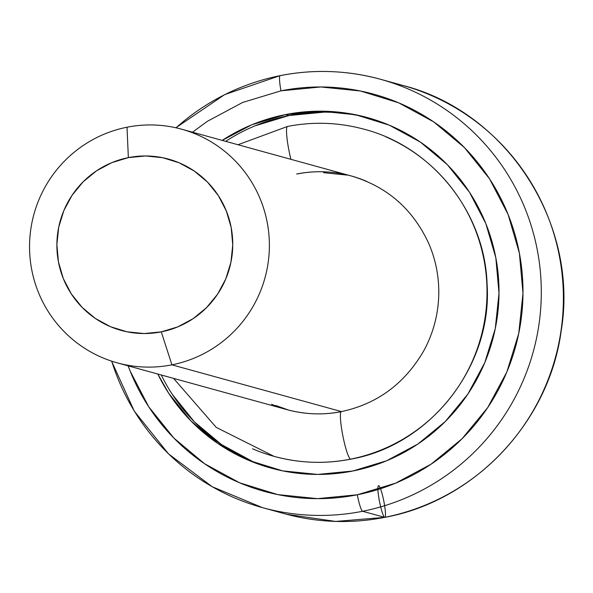 <?xml version="1.0" encoding="UTF-8"?>
<svg xmlns="http://www.w3.org/2000/svg" width="593" height="593" viewBox="0 0 593 593"><rect width="100%" height="100%" fill="white"/><g stroke="black" fill="none" stroke-linecap="round" stroke-linejoin="round"><path stroke-width="0.89" d="M430.755 95.265A222.16 219.677 105.4 0 1 562.06 322.592A222.16 219.677 105.4 0 1 384.694 517.355A222.16 219.677 -74.6 0 0 563.194 307.53A222.16 219.677 -74.6 0 0 402.58 85.362C506.719 111.603 579.346 223.731 561.156 331.072C548.999 422.75 474.052 501.122 384.842 517.363A16.159 2.157 78.8 0 0 382.374 494.755A16.159 2.157 78.8 0 0 378.008 491.026A16.159 2.157 78.8 0 0 383.953 516.585M378.334 78.691A222.16 219.677 105.4 0 1 380.498 79.277A222.16 219.677 105.4 0 1 541.112 301.444A222.16 219.677 105.4 0 1 362.612 511.27A16.159 2.157 -101.2 0 1 357.297 494.784A206.001 203.696 105.4 0 1 128.125 365.851L130.171 371.151L148.724 406.783L173.823 438.027L204.511 463.696L239.609 482.806L277.754 494.606L317.492 498.646L357.297 494.784L395.627 483.162L431.022 464.215L462.117 438.687L487.72 407.554L506.845 372.011L518.749 333.422L522.989 293.276L519.386 253.107L508.097 214.466L489.544 178.834L464.438 147.583L433.75 121.913L398.659 102.811L360.507 91.011L320.769 86.963L280.971 90.833A16.159 2.157 -101.2 0 1 280.133 75.622A16.159 2.157 78.8 0 0 280.971 90.833A206.001 203.696 105.4 0 1 519.386 253.107A206.001 203.696 105.4 0 1 357.297 494.784A16.159 2.157 78.8 0 0 362.612 511.27A222.16 219.677 -74.6 0 0 539.978 316.506A222.16 219.677 -74.6 0 0 408.673 89.172A222.16 219.677 -74.6 0 0 280.296 75.63A222.16 219.677 105.4 0 0 176.039 127.806M171.911 364.843L341.464 411.586L171.911 364.843A121.18 119.823 -74.6 0 0 267.265 222.679A121.18 119.823 -74.6 0 0 127.013 127.221A121.18 119.823 105.4 0 1 181.673 129.215A121.18 119.823 105.4 0 1 269.274 250.394A121.18 119.823 105.4 0 1 171.911 364.843L161.281 331.88L171.911 364.843A121.18 119.823 105.4 0 1 117.258 362.857A121.18 119.823 105.4 0 1 29.65 241.67A121.18 119.823 105.4 0 1 127.013 127.221L128.355 157.627A88.861 87.868 105.4 0 1 231.203 227.623A88.861 87.868 105.4 0 1 161.281 331.88L177.818 326.862L193.081 318.693L206.497 307.678L217.542 294.247L225.792 278.918L230.922 262.269L232.752 244.953L231.203 227.623L226.326 210.96L218.328 195.586L207.498 182.103L194.259 171.036L179.123 162.793L162.667 157.701L145.522 155.959L128.355 157.627L111.818 162.638L96.548 170.806L83.131 181.821L72.094 195.253L63.844 210.589L58.707 227.23L56.876 244.553L58.433 261.876L63.303 278.547L71.308 293.913L82.138 307.396L95.369 318.471L110.513 326.713L126.969 331.798L144.106 333.548L161.281 331.88A88.861 87.868 105.4 0 1 58.433 261.876A88.861 87.868 105.4 0 1 128.355 157.627L127.013 127.221A121.18 119.823 -74.6 0 0 31.666 269.385A121.18 119.823 -74.6 0 0 171.911 364.843M369.18 118.066A181.769 179.731 -74.6 0 0 288.947 115.553L285.455 114.59L251.632 124.849L222.19 140.385A181.769 179.731 105.4 0 1 285.455 114.59L288.947 115.553A181.769 179.731 -74.6 0 0 225.674 141.342M161.266 374.984A181.769 179.731 -74.6 0 0 272.565 468.507M352.805 471.02A181.769 179.731 105.4 0 1 270.823 468.04A181.769 179.731 105.4 0 1 157.775 374.027L168.768 393.374L190.924 420.948L218.002 443.594L248.964 460.45L282.624 470.864L317.685 474.43L352.805 471.02L386.629 460.761L417.865 444.053L445.299 421.527L467.884 394.056L484.755 362.694L495.266 328.648L499.002 293.216L495.83 257.777L485.867 223.68L469.493 192.243L447.344 164.669L420.267 142.023L389.297 125.167L355.637 114.753L320.576 111.18L285.455 114.59A181.769 179.731 105.4 0 1 367.438 117.577A181.769 179.731 105.4 0 1 498.854 299.346A181.769 179.731 105.4 0 1 352.805 471.02M234.235 497.72A222.16 219.677 -74.6 0 0 362.612 511.27L384.694 517.355L362.612 511.27A222.16 219.677 105.4 0 1 262.41 507.623A222.16 219.677 105.4 0 1 111.706 361.174M111.551 361.122L134.27 411.119L168.508 453.86L212.131 486.69L262.41 507.623L284.492 513.708A222.16 219.677 -74.6 0 0 384.694 517.355M280.971 90.833L242.633 102.456L207.239 121.395L192.532 132.209M324.06 112.144L288.947 115.553L255.116 125.812M172.259 394.33L194.408 421.905L221.486 444.557L252.448 461.413M288.628 410.082L275.841 405.53M323.578 172.689L346.957 175.068M290.911 159.332A24.239 3.239 -101.2 0 1 287.464 126.465A24.239 3.239 78.8 0 0 290.911 159.332M252.529 448.797A169.65 167.752 -74.6 0 0 350.559 459.145A24.239 3.239 -101.2 0 1 342.747 435.277A24.239 3.239 -101.2 0 1 341.346 411.609A24.239 3.239 78.8 0 0 342.747 435.277A24.239 3.239 78.8 0 0 350.559 459.145A169.65 167.752 -74.6 0 0 486.008 310.413A169.65 167.752 -74.6 0 0 385.739 136.82A169.65 167.752 105.4 0 1 486.008 310.413A169.65 167.752 105.4 0 1 350.559 459.145A169.65 167.752 105.4 0 1 252.529 448.797M341.16 411.698A121.18 119.823 105.4 0 1 271.557 404.233M296.685 174.001A121.18 119.823 105.4 0 1 366.704 181.384A121.18 119.823 -74.6 0 0 296.685 174.001M237.978 144.736L287.479 126.465C313.126 121.424 338.699 122.351 364.221 129.259C432.327 146.894 484.659 212.331 487.068 283.632C492.887 365.955 430.014 445.395 350.782 459.152A24.239 3.239 78.8 0 0 350.989 459.056M402.58 85.362L380.498 79.277C347.231 70.248 313.786 69.033 280.148 75.622L224.695 94.591L175.884 127.777M351.375 175.995L181.673 129.215M271.557 468.24L270.823 468.04M368.216 117.792L367.438 117.577M290.414 410.593L117.258 362.857M384.842 517.363L335.645 521.432L286.649 514.294M173.564 378.378L216.23 427.397L274.04 456.358C299.561 463.259 325.142 464.193 350.782 459.152M296.908 174.008C315.002 170.428 333.14 171.088 351.338 175.988C387.296 186.632 413.195 209.351 429.035 244.146C435.707 259.86 438.953 276.294 438.79 293.453C438.457 313.712 433.505 332.732 423.928 350.522C404.804 383.597 377.281 403.959 341.36 411.609C323.267 415.189 305.121 414.529 286.923 409.63"/></g></svg>
